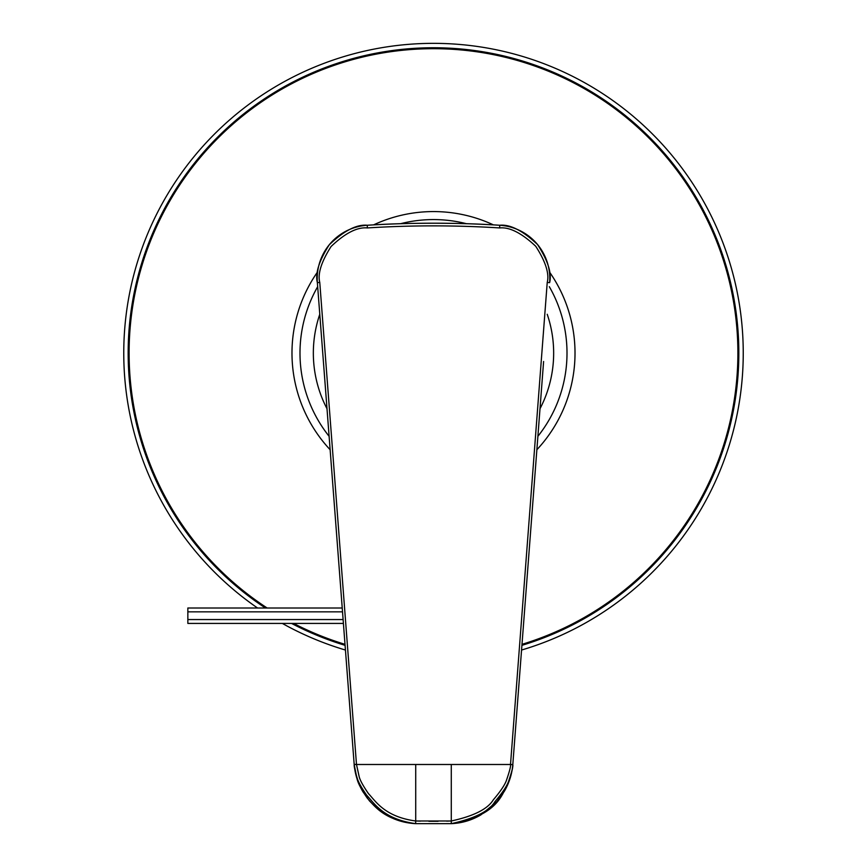 <?xml version="1.0" encoding="UTF-8"?>
<svg xmlns="http://www.w3.org/2000/svg" width="867" height="867" viewBox="0 0 867 867"><rect width="100%" height="100%" fill="white"/><g stroke="black" fill="none" stroke-linecap="round" stroke-linejoin="round"><path stroke-width="1.3" d="M415.716 764.499L356.489 764.499L359.176 776.691C360.065 780.289 363.165 785.946 368.486 793.652C375.487 800.945 384.525 816.79 415.716 820.984L415.716 764.499L510.511 764.499L547.229 282.447C549.461 273.679 545.625 261.617 535.73 246.271C521.62 233.039 509.601 226.926 499.674 227.934C455.554 225.182 411.446 225.182 367.326 227.934L367.305 225.257C356.64 224.239 343.961 230.752 329.243 244.797C318.991 260.924 315.035 273.538 317.365 282.631A53.407 53.407 0 0 1 367.305 225.257C406.926 222.57 459.499 222.537 499.695 225.257A1068.057 1068.057 0 0 0 367.305 225.257A1068.057 1068.057 0 0 1 499.695 225.257L499.695 225.257A53.407 53.407 0 0 1 549.635 282.62C551.986 273.398 547.955 260.707 537.562 244.548C522.747 230.622 510.121 224.195 499.695 225.257C455.565 222.516 411.435 222.516 367.305 225.257A53.407 53.407 0 0 0 317.365 282.62L323.391 361.496M367.326 227.934C357.182 226.959 345.099 233.158 331.086 246.499C321.321 261.823 317.55 273.809 319.771 282.447L356.478 764.315L354.202 764.672C354.018 766.395 354.95 770.687 357.02 777.547C357.952 781.34 361.171 787.225 366.676 795.223C373.991 802.766 382.965 819.174 415.716 823.65L451.284 823.65C474.737 818.513 489.313 811.144 495.014 801.531C502.719 792.471 507.325 785.48 508.821 780.56C511.898 771.489 513.231 766.19 512.798 764.683L543.609 361.496M543.371 364.617L512.798 764.705C513.134 766.547 511.877 772.139 509.016 781.47C503.174 788.883 502.524 814.958 451.382 823.65L415.618 823.65C384.569 820.746 374.295 805.876 367.283 798.149C361.355 789.534 357.941 783.074 357.041 778.794L354.202 764.705L323.64 364.649M319.771 282.447L317.365 282.631L354.202 764.672C355.058 774.426 357.984 783.475 362.991 791.864L369.472 800.891L376.321 807.806C387.614 817.57 400.717 822.848 415.618 823.65L415.716 820.984L451.284 820.984C473.696 816.118 487.731 809.041 493.366 799.753C500.833 790.986 505.288 784.256 506.707 779.563C509.666 770.915 510.934 765.897 510.511 764.499L512.798 764.683C511.963 774.264 509.113 783.183 504.247 791.463L496.921 801.585L480.925 814.861C471.8 820.236 461.959 823.162 451.382 823.65L415.716 823.65M451.187 820.984L446.668 821.136M438.128 821.287L428.862 821.287M420.332 821.136L415.813 820.984M342.227 608.005L187.846 608.005L187.846 623.416L343.408 623.416M187.846 611.853L342.53 611.853M187.846 619.558L343.115 619.558M521.555 650.044A309.736 309.736 0 0 0 433.5 43.35A309.736 309.736 0 0 0 257.564 608.005M282.317 623.416A309.736 309.736 0 0 0 345.445 650.044M129.107 353.086A304.393 304.393 0 0 0 267.144 608.005A304.393 304.393 0 0 1 433.5 48.693A304.393 304.393 0 0 1 521.988 644.333A304.393 304.393 0 0 0 737.893 353.086M345.012 644.333A304.393 304.393 0 0 1 293.588 623.416A304.393 304.393 0 0 0 345.012 644.333M327 408.725A120.155 120.155 0 0 1 319.782 314.277M547.218 314.277A120.155 120.155 0 0 1 540 408.725M575.016 353.086A141.516 141.516 0 0 0 549.364 271.826A141.516 141.516 0 0 1 536.857 449.745M493.431 224.889A141.516 141.516 0 0 0 373.569 224.889A141.516 141.516 0 0 1 493.431 224.889M291.984 353.086A141.516 141.516 0 0 1 317.636 271.826A141.516 141.516 0 0 0 330.143 449.745M547.229 282.447L549.635 282.631M499.674 227.934L499.695 225.257M356.478 764.315L354.191 764.499M451.284 764.499L451.284 823.65M510.522 764.315L512.798 764.705M521.912 645.341A305.336 305.336 0 0 0 433.5 47.75A305.336 305.336 0 0 0 265.432 608.005M291.55 623.416A305.336 305.336 0 0 0 345.088 645.341M537.887 436.318A133.507 133.507 0 0 0 549.32 286.684M466.457 223.708A133.507 133.507 0 0 0 400.543 223.708M317.68 286.684A133.507 133.507 0 0 0 329.113 436.318"/></g></svg>
